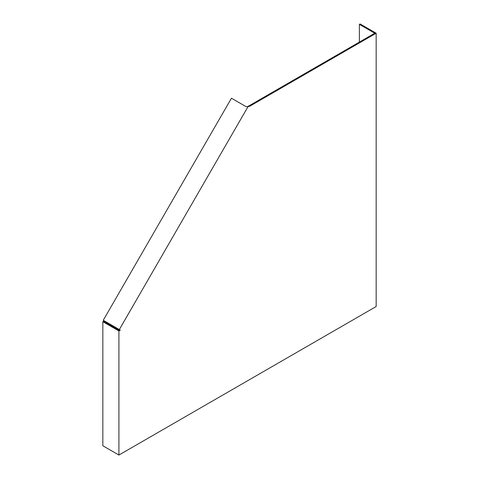 <?xml version="1.0" encoding="UTF-8"?>
<svg xmlns="http://www.w3.org/2000/svg" width="479" height="479" viewBox="0 0 479 479"><rect width="100%" height="100%" fill="white"/><g stroke="black" fill="none" stroke-linecap="round" stroke-linejoin="round"><path stroke-width="0.72" d="M117.499 330.145L118.912 330.965L118.912 455.05L102.835 445.769L102.835 321.678L117.499 330.145M359.382 42.11L359.382 24.357L374.752 33.231L248.835 105.931L249.541 106.338L376.165 33.231L376.165 306.524L118.912 455.05M249.541 106.338L247.517 106.578L248.835 105.931M119.325 329.57L248.038 106.631L246.122 106.679L231.459 98.213L103.248 320.283L120.325 330.145L118.912 330.965M120.325 330.145L119.618 329.738L118.912 330.145L103.542 321.271L102.835 321.678M376.165 33.231L360.088 23.95L359.382 24.357"/></g></svg>
